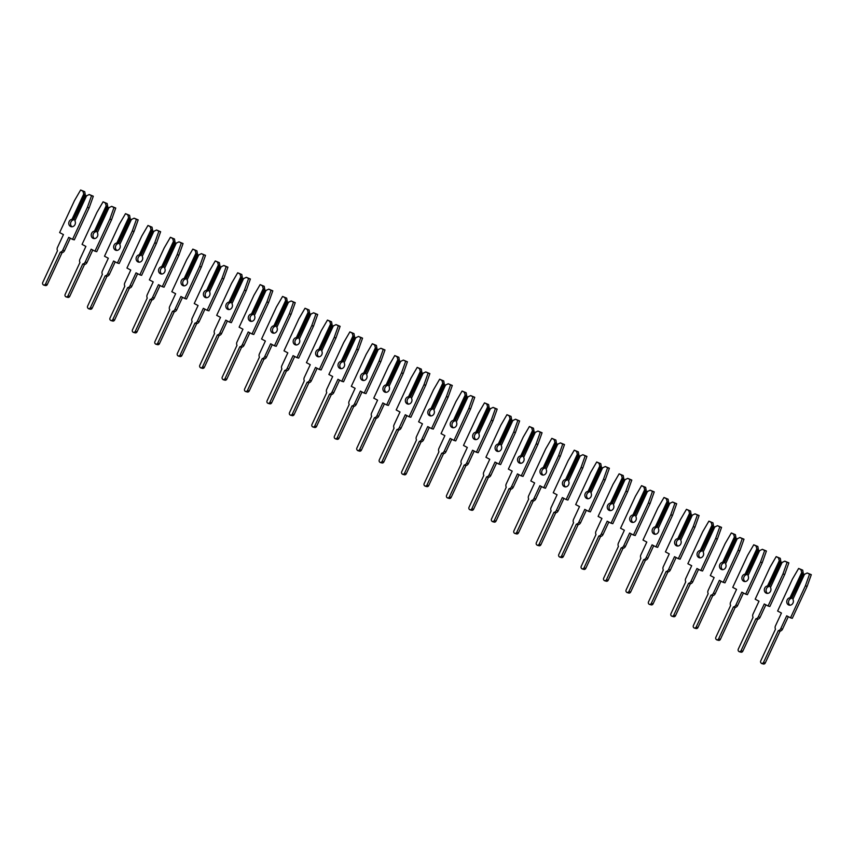 <?xml version="1.0" encoding="UTF-8"?>
<svg xmlns="http://www.w3.org/2000/svg" width="854" height="854" viewBox="0 0 854 854"><rect width="100%" height="100%" fill="white"/><g stroke="black" fill="none" stroke-linecap="round" stroke-linejoin="round"><path stroke-width="1.28" d="M69.163 221.506A3.758 3.277 -74.5 0 0 75.003 224.581A3.758 3.277 -74.5 0 0 74.906 220.866L86.062 196.089L89.232 194.52L91.538 195.737L87.386 207.373L72.537 239.376L68.715 237.359L62.748 250.233A3.395 2.968 105.5 0 1 60.303 252.176L45.508 284.062A1.804 1.58 105.5 0 1 42.7 282.589L57.506 250.702A3.395 2.968 105.5 0 1 57.474 247.446L63.442 234.583L59.631 232.576L74.49 200.573L80.639 189.994L82.955 191.211L83.724 194.05L71.992 219.329A3.758 3.277 -74.5 0 0 69.163 221.506M80.639 189.994L84.727 191.702L85.411 195.481L73.764 219.82A3.758 3.277 -74.5 0 0 72.014 226.758M70.327 238.213L64.52 250.713A3.395 2.968 105.5 0 1 62.075 252.667L60.303 252.176M71.992 219.329L74.149 219.734M84.727 191.702L82.955 191.211M85.411 195.481L83.724 194.05M84.386 195.203L73.124 219.446M86.638 195.598L74.906 220.866M72.537 239.376L74.309 239.857L89.158 207.864L93.31 196.228L89.232 194.52M62.075 252.667L47.28 284.553A1.804 1.58 105.5 0 1 45.39 285.556L43.618 285.065M93.31 196.228L91.538 195.737M89.158 207.864L87.386 207.373M91.602 233.323A3.758 3.277 -74.5 0 0 97.441 236.409A3.758 3.277 -74.5 0 0 97.345 232.694L108.501 207.917L111.671 206.348L113.977 207.565L109.824 219.19L94.965 251.193L91.154 249.187L85.186 262.05A3.395 2.968 105.5 0 1 82.742 264.003L67.946 295.89A1.804 1.58 105.5 0 1 65.139 294.406L79.934 262.52A3.395 2.968 105.5 0 1 79.913 259.274L85.88 246.411L82.069 244.393L96.929 212.39L103.078 201.822L105.384 203.038L106.163 205.878L94.431 231.156A3.758 3.277 -74.5 0 0 91.602 233.323M103.078 201.822L107.166 203.53L107.839 207.308L96.203 231.647A3.758 3.277 -74.5 0 0 94.452 238.586M92.766 250.03L86.959 262.541A3.395 2.968 105.5 0 1 84.514 264.494L82.742 264.003M94.431 231.156L96.587 231.562M107.166 203.53L105.384 203.038M107.839 207.308L106.163 205.878M106.825 207.031L95.563 231.274M109.077 207.415L97.345 232.694M94.965 251.193L96.748 251.684L111.596 219.681L115.749 208.056L111.671 206.348M84.514 264.494L69.718 296.381A1.804 1.58 105.5 0 1 67.829 297.384L66.057 296.893M115.749 208.056L113.977 207.565M111.596 219.681L109.824 219.19M114.041 245.151A3.758 3.277 -74.5 0 0 119.88 248.226A3.758 3.277 -74.5 0 0 119.784 244.522L130.94 219.745L134.11 218.176L136.416 219.393L132.263 231.018L117.404 263.021L113.593 261.014L107.625 273.878A3.395 2.968 105.5 0 1 105.181 275.831L90.375 307.718A1.804 1.58 105.5 0 1 87.578 306.234L102.373 274.347A3.395 2.968 105.5 0 1 102.352 271.102L108.319 258.239L104.508 256.221L119.357 224.218L125.517 213.649L127.822 214.866L128.602 217.706L116.87 242.984A3.758 3.277 -74.5 0 0 114.041 245.151M125.517 213.649L129.594 215.357L130.278 219.136L118.642 243.475A3.758 3.277 -74.5 0 0 116.881 250.414M115.205 261.858L109.397 274.369A3.395 2.968 105.5 0 1 106.953 276.322L105.181 275.831M116.87 242.984L119.026 243.379M129.594 215.357L127.822 214.866M130.278 219.136L128.602 217.706M129.253 218.859L118.001 243.102M131.516 219.243L119.784 244.522M117.404 263.021L119.176 263.512L134.035 231.509L138.188 219.884L134.11 218.176M106.953 276.322L92.157 308.209A1.804 1.58 105.5 0 1 90.268 309.212L88.496 308.721M138.188 219.884L136.416 219.393M134.035 231.509L132.263 231.018M136.48 256.979A3.758 3.277 -74.5 0 0 142.308 260.054A3.758 3.277 -74.5 0 0 142.223 256.349L153.378 231.573L156.549 230.004L158.855 231.22L154.702 242.846L139.842 274.849L136.032 272.842L130.054 285.706A3.395 2.968 105.5 0 1 127.62 287.659L112.813 319.545A1.804 1.58 105.5 0 1 110.006 318.062L124.812 286.175A3.395 2.968 105.5 0 1 124.78 282.93L130.758 270.056L126.947 268.049L141.796 236.046L147.955 225.477L150.261 226.684L151.03 229.534L139.298 254.812A3.758 3.277 -74.5 0 0 136.48 256.979M147.955 225.477L152.033 227.175L152.717 230.964L141.081 255.303A3.758 3.277 -74.5 0 0 139.319 262.242M137.633 273.686L131.836 286.197A3.395 2.968 105.5 0 1 129.392 288.15L127.62 287.659M139.298 254.812L141.465 255.207M152.033 227.175L150.261 226.684M152.717 230.964L151.03 229.534M151.692 230.687L140.44 254.93M153.955 231.071L142.223 256.349M139.842 274.849L141.615 275.34L156.474 243.337L160.627 231.712L156.549 230.004M129.392 288.15L114.585 320.036A1.804 1.58 105.5 0 1 112.707 321.04L110.935 320.549M160.627 231.712L158.855 231.22M156.474 243.337L154.702 242.846M158.919 268.807A3.758 3.277 -74.5 0 0 164.747 271.882A3.758 3.277 -74.5 0 0 164.662 268.177L175.817 243.401L178.977 241.831L181.294 243.038L177.141 254.673L162.281 286.677L158.47 284.67L152.492 297.534A3.395 2.968 105.5 0 1 150.058 299.487L135.252 331.373A1.804 1.58 105.5 0 1 132.445 329.89L147.251 298.003A3.395 2.968 105.5 0 1 147.219 294.758L153.197 281.884L149.375 279.877L164.235 247.873L170.394 237.295L172.7 238.512L173.469 241.362L161.737 266.64A3.758 3.277 -74.5 0 0 158.919 268.807M170.394 237.295L174.472 239.003L175.155 242.792L163.509 267.131A3.758 3.277 -74.5 0 0 161.758 274.07M160.072 285.514L154.264 298.025A3.395 2.968 105.5 0 1 151.831 299.978L150.058 299.487M161.737 266.64L163.904 267.035M174.472 239.003L172.7 238.512M175.155 242.792L173.469 241.362M174.131 242.504L162.879 266.758M176.394 242.899L164.662 268.177M162.281 286.677L164.053 287.168L178.913 255.165L183.066 243.529L178.977 241.831M151.831 299.978L137.024 331.854A1.804 1.58 105.5 0 1 135.145 332.857L133.373 332.377M183.066 243.529L181.294 243.038M178.913 255.165L177.141 254.673M181.358 280.635A3.758 3.277 -74.5 0 0 187.186 283.709A3.758 3.277 -74.5 0 0 187.09 279.995L198.245 255.218L201.416 253.649L203.722 254.866L199.569 266.501L184.72 298.505L180.909 296.498L174.931 309.361A3.395 2.968 105.5 0 1 172.487 311.304L157.691 343.191A1.804 1.58 105.5 0 1 154.884 341.717L169.69 309.831A3.395 2.968 105.5 0 1 169.658 306.586L175.636 293.712L171.814 291.705L186.674 259.701L192.833 249.122L195.139 250.339L195.908 253.19L184.176 278.457A3.758 3.277 -74.5 0 0 181.358 280.635M192.833 249.122L196.911 250.83L197.594 254.62L185.948 278.948A3.758 3.277 -74.5 0 0 184.197 285.898M182.51 297.341L176.703 309.853A3.395 2.968 105.5 0 1 174.269 311.795L172.487 311.304M184.176 278.457L186.332 278.863M196.911 250.83L195.139 250.339M197.594 254.62L195.908 253.19M196.569 254.332L185.318 278.585M198.822 254.727L187.09 279.995M184.72 298.505L186.492 298.996L201.352 266.992L205.504 255.357L201.416 253.649M174.269 311.795L159.463 343.682A1.804 1.58 105.5 0 1 157.584 344.685L155.802 344.194M205.504 255.357L203.722 254.866M201.352 266.992L199.569 266.501M203.786 292.463A3.758 3.277 -74.5 0 0 209.625 295.537A3.758 3.277 -74.5 0 0 209.529 291.822L220.684 267.046L223.855 265.477L226.161 266.694L222.008 278.329L207.159 310.333L203.337 308.315L197.37 321.189A3.395 2.968 105.5 0 1 194.925 323.132L180.13 355.018A1.804 1.58 105.5 0 1 177.322 353.545L192.129 321.659A3.395 2.968 105.5 0 1 192.097 318.403L198.064 305.54L194.253 303.533L209.113 271.529L215.261 260.95L217.578 262.167L218.346 265.018L206.615 290.285A3.758 3.277 -74.5 0 0 203.786 292.463M215.261 260.95L219.35 262.658L220.033 266.448L208.387 290.776A3.758 3.277 -74.5 0 0 206.636 297.726M204.949 309.169L199.142 321.68A3.395 2.968 105.5 0 1 196.698 323.623L194.925 323.132M206.615 290.285L208.771 290.691M219.35 262.658L217.578 262.167M220.033 266.448L218.346 265.018M219.008 266.16L207.746 290.403M221.261 266.555L209.529 291.822M207.159 310.333L208.931 310.824L223.78 278.82L227.933 267.185L223.855 265.477M196.698 323.623L181.902 355.51A1.804 1.58 105.5 0 1 180.013 356.513L178.24 356.022M227.933 267.185L226.161 266.694M223.78 278.82L222.008 278.329M226.225 304.291A3.758 3.277 -74.5 0 0 232.064 307.365A3.758 3.277 -74.5 0 0 231.968 303.65L243.123 278.874L246.294 277.304L248.599 278.521L244.447 290.157L229.587 322.161L225.776 320.143L219.809 333.017A3.395 2.968 105.5 0 1 217.364 334.96L202.569 366.846A1.804 1.58 105.5 0 1 199.761 365.373L214.557 333.487A3.395 2.968 105.5 0 1 214.535 330.231L220.503 317.368L216.692 315.361L231.551 283.357L237.7 272.778L240.006 273.995L240.785 276.845L229.053 302.113A3.758 3.277 -74.5 0 0 226.225 304.291M237.7 272.778L241.789 274.486L242.461 278.276L230.826 302.604A3.758 3.277 -74.5 0 0 229.075 309.554M227.388 320.997L221.581 333.508A3.395 2.968 105.5 0 1 219.136 335.451L217.364 334.96M229.053 302.113L231.21 302.519M241.789 274.486L240.006 273.995M242.461 278.276L240.785 276.845M241.447 277.988L230.185 302.231M243.7 278.383L231.968 303.65M229.587 322.161L231.37 322.652L246.219 290.648L250.371 279.012L246.294 277.304M219.136 335.451L204.341 367.337A1.804 1.58 105.5 0 1 202.451 368.341L200.679 367.85M250.371 279.012L248.599 278.521M246.219 290.648L244.447 290.157M248.663 316.119A3.758 3.277 -74.5 0 0 254.503 319.193A3.758 3.277 -74.5 0 0 254.407 315.478L265.562 290.702L268.732 289.132L271.038 290.349L266.886 301.985L252.026 333.989L248.215 331.971L242.248 344.845A3.395 2.968 105.5 0 1 239.803 346.788L224.997 378.674A1.804 1.58 105.5 0 1 222.2 377.201L236.996 345.315A3.395 2.968 105.5 0 1 236.974 342.059L242.942 329.196L239.131 327.189L253.98 295.185L260.139 284.606L262.445 285.823L263.224 288.673L251.492 313.941A3.758 3.277 -74.5 0 0 248.663 316.119M260.139 284.606L264.217 286.314L264.9 290.093L253.264 314.432A3.758 3.277 -74.5 0 0 251.503 321.371M249.827 332.825L244.02 345.326A3.395 2.968 105.5 0 1 241.575 347.279L239.803 346.788M251.492 313.941L253.649 314.347M264.217 286.314L262.445 285.823M264.9 290.093L263.224 288.673M263.875 289.816L252.624 314.058M266.138 290.211L254.407 315.478M252.026 333.989L253.798 334.48L268.658 302.476L272.81 290.84L268.732 289.132M241.575 347.279L226.78 379.165A1.804 1.58 105.5 0 1 224.89 380.169L223.118 379.678M272.81 290.84L271.038 290.349M268.658 302.476L266.886 301.985M271.102 327.936A3.758 3.277 -74.5 0 0 276.931 331.021A3.758 3.277 -74.5 0 0 276.845 327.306L288.001 302.529L291.171 300.96L293.477 302.177L289.325 313.802L274.465 345.806L270.654 343.799L264.676 356.662A3.395 2.968 105.5 0 1 262.242 358.616L247.436 390.502A1.804 1.58 105.5 0 1 244.628 389.018L259.435 357.143A3.395 2.968 105.5 0 1 259.402 353.887L265.38 341.024L261.57 339.006L276.418 307.002L282.578 296.434L284.884 297.651L285.652 300.491L273.921 325.769A3.758 3.277 -74.5 0 0 271.102 327.936M282.578 296.434L286.656 298.142L287.339 301.921L275.703 326.26A3.758 3.277 -74.5 0 0 273.942 333.199M272.255 344.653L266.459 357.153A3.395 2.968 105.5 0 1 264.014 359.107L262.242 358.616M273.921 325.769L276.088 326.175M286.656 298.142L284.884 297.651M287.339 301.921L285.652 300.491M286.314 301.643L275.063 325.886M288.577 302.028L276.845 327.306M274.465 345.806L276.237 346.297L291.097 314.293L295.249 302.668L291.171 300.96M264.014 359.107L249.208 390.993A1.804 1.58 105.5 0 1 247.329 391.997L245.557 391.506M295.249 302.668L293.477 302.177M291.097 314.293L289.325 313.802M293.541 339.764A3.758 3.277 -74.5 0 0 299.37 342.838A3.758 3.277 -74.5 0 0 299.284 339.134L310.44 314.357L313.599 312.788L315.916 314.005L311.763 325.63L296.904 357.634L293.093 355.627L287.115 368.49A3.395 2.968 105.5 0 1 284.681 370.444L269.875 402.33A1.804 1.58 105.5 0 1 267.067 400.846L281.873 368.96A3.395 2.968 105.5 0 1 281.841 365.715L287.819 352.851L283.998 350.834L298.857 318.83L305.017 308.262L307.323 309.479L308.091 312.318L296.359 337.597A3.758 3.277 -74.5 0 0 293.541 339.764M305.017 308.262L309.095 309.97L309.778 313.749L298.131 338.088A3.758 3.277 -74.5 0 0 296.381 345.027M294.694 356.47L288.887 368.981A3.395 2.968 105.5 0 1 286.453 370.935L284.681 370.444M296.359 337.597L298.526 337.992M309.095 309.97L307.323 309.479M309.778 313.749L308.091 312.318M308.753 313.471L297.502 337.714M311.016 313.856L299.284 339.134M296.904 357.634L298.676 358.125L313.535 326.121L317.688 314.496L313.599 312.788M286.453 370.935L271.647 402.821A1.804 1.58 105.5 0 1 269.768 403.825L267.996 403.334M317.688 314.496L315.916 314.005M313.535 326.121L311.763 325.63M315.98 351.592A3.758 3.277 -74.5 0 0 321.809 354.666A3.758 3.277 -74.5 0 0 321.712 350.962L332.868 326.185L336.038 324.616L338.344 325.833L334.192 337.458L319.343 369.462L315.532 367.455L309.554 380.318A3.395 2.968 105.5 0 1 307.109 382.272L292.314 414.158A1.804 1.58 105.5 0 1 289.506 412.674L304.312 380.788A3.395 2.968 105.5 0 1 304.28 377.543L310.258 364.679L306.437 362.662L321.296 330.658L327.456 320.09L329.761 321.307L330.53 324.146L318.798 349.425A3.758 3.277 -74.5 0 0 315.98 351.592M327.456 320.09L331.533 321.787L332.217 325.577L320.57 349.916A3.758 3.277 -74.5 0 0 318.82 356.855M317.133 368.298L311.326 380.809A3.395 2.968 105.5 0 1 308.892 382.763L307.109 382.272M318.798 349.425L320.955 349.82M331.533 321.787L329.761 321.307M332.217 325.577L330.53 324.146M331.192 325.299L319.94 349.542M333.444 325.684L321.712 350.962M319.343 369.462L321.115 369.953L335.974 337.949L340.127 326.324L336.038 324.616M308.892 382.763L294.086 414.649A1.804 1.58 105.5 0 1 292.207 415.652L290.424 415.161M340.127 326.324L338.344 325.833M335.974 337.949L334.192 337.458M338.408 363.42A3.758 3.277 -74.5 0 0 344.247 366.494A3.758 3.277 -74.5 0 0 344.151 362.79L355.307 338.013L358.477 336.444L360.783 337.661L356.63 349.286L341.781 381.29L337.96 379.283L331.992 392.146A3.395 2.968 105.5 0 1 329.548 394.1L314.752 425.986A1.804 1.58 105.5 0 1 311.945 424.502L326.751 392.616A3.395 2.968 105.5 0 1 326.719 389.371L332.686 376.497L328.875 374.49L343.735 342.486L349.884 331.907L352.2 333.124L352.969 335.974L341.237 361.253A3.758 3.277 -74.5 0 0 338.408 363.42M349.884 331.907L353.972 333.615L354.656 337.405L343.009 361.744A3.758 3.277 -74.5 0 0 341.258 368.682M339.572 380.126L333.765 392.637A3.395 2.968 105.5 0 1 331.32 394.591L329.548 394.1M341.237 361.253L343.393 361.648M353.972 333.615L352.2 333.124M354.656 337.405L352.969 335.974M353.631 337.127L342.369 361.37M355.883 337.511L344.151 362.79M341.781 381.29L343.554 381.781L358.402 349.777L362.555 338.141L358.477 336.444M331.32 394.591L316.524 426.477A1.804 1.58 105.5 0 1 314.635 427.48L312.863 426.989M362.555 338.141L360.783 337.661M358.402 349.777L356.63 349.286M360.847 375.248A3.758 3.277 -74.5 0 0 366.686 378.322A3.758 3.277 -74.5 0 0 366.59 374.618L377.746 349.83L380.916 348.261L383.222 349.478L379.069 361.114L364.21 393.118L360.399 391.111L354.431 403.974A3.395 2.968 105.5 0 1 351.987 405.928L337.191 437.803A1.804 1.58 105.5 0 1 334.384 436.33L349.179 404.444A3.395 2.968 105.5 0 1 349.158 401.199L355.125 388.324L351.314 386.318L366.174 354.314L372.323 343.735L374.628 344.952L375.408 347.802L363.676 373.07A3.758 3.277 -74.5 0 0 360.847 375.248M372.323 343.735L376.411 345.443L377.084 349.233L365.448 373.561A3.758 3.277 -74.5 0 0 363.697 380.51M362.011 391.954L356.203 404.465A3.395 2.968 105.5 0 1 353.759 406.408L351.987 405.928M363.676 373.07L365.832 373.476M376.411 345.443L374.628 344.952M377.084 349.233L375.408 347.802M376.07 348.944L364.807 373.198M378.322 349.339L366.59 374.618M364.21 393.118L365.992 393.609L380.841 361.605L384.994 349.969L380.916 348.261M353.759 406.408L338.963 438.294A1.804 1.58 105.5 0 1 337.074 439.298L335.302 438.807M384.994 349.969L383.222 349.478M380.841 361.605L379.069 361.114M383.286 387.075A3.758 3.277 -74.5 0 0 389.125 390.15A3.758 3.277 -74.5 0 0 389.029 386.435L400.184 361.658L403.355 360.089L405.661 361.306L401.508 372.942L386.648 404.945L382.838 402.939L376.87 415.802A3.395 2.968 105.5 0 1 374.426 417.745L359.619 449.631A1.804 1.58 105.5 0 1 356.823 448.158L371.618 416.272A3.395 2.968 105.5 0 1 371.597 413.016L377.564 400.152L373.753 398.145L388.602 366.142L394.761 355.563L397.067 356.78L397.847 359.63L386.115 384.898A3.758 3.277 -74.5 0 0 383.286 387.075M394.761 355.563L398.839 357.271L399.523 361.061L387.887 385.389A3.758 3.277 -74.5 0 0 386.125 392.338M384.449 403.782L378.642 416.293A3.395 2.968 105.5 0 1 376.198 418.236L374.426 417.745M386.115 384.898L388.271 385.303M398.839 357.271L397.067 356.78M399.523 361.061L397.847 359.63M398.498 360.772L387.246 385.015M400.761 361.167L389.029 386.435M386.648 404.945L388.421 405.436L403.28 373.433L407.433 361.797L403.355 360.089M376.198 418.236L361.402 450.122A1.804 1.58 105.5 0 1 359.513 451.125L357.741 450.634M407.433 361.797L405.661 361.306M403.28 373.433L401.508 372.942M405.725 398.903A3.758 3.277 -74.5 0 0 411.553 401.978A3.758 3.277 -74.5 0 0 411.468 398.263L422.623 373.486L425.794 371.917L428.1 373.134L423.947 384.77L409.087 416.773L405.276 414.756L399.298 427.63A3.395 2.968 105.5 0 1 396.864 429.573L382.058 461.459A1.804 1.58 105.5 0 1 379.251 459.986L394.057 428.1A3.395 2.968 105.5 0 1 394.025 424.844L400.003 411.98L396.192 409.973L411.041 377.97L417.2 367.391L419.506 368.608L420.275 371.458L408.543 396.726A3.758 3.277 -74.5 0 0 405.725 398.903M417.2 367.391L421.278 369.099L421.961 372.888L410.326 397.217A3.758 3.277 -74.5 0 0 408.564 404.166M406.878 415.61L401.081 428.121A3.395 2.968 105.5 0 1 398.637 430.064L396.864 429.573M408.543 396.726L410.71 397.131M421.278 369.099L419.506 368.608M421.961 372.888L420.275 371.458M420.937 372.6L409.685 396.843M423.2 372.995L411.468 398.263M409.087 416.773L410.859 417.264L425.719 385.261L429.872 373.625L425.794 371.917M398.637 430.064L383.83 461.95A1.804 1.58 105.5 0 1 381.951 462.953L380.179 462.462M429.872 373.625L428.1 373.134M425.719 385.261L423.947 384.77M428.164 410.731A3.758 3.277 -74.5 0 0 433.992 413.806A3.758 3.277 -74.5 0 0 433.907 410.091L445.062 385.314L448.222 383.745L450.538 384.962L446.386 396.598L431.526 428.601L427.715 426.584L421.737 439.458A3.395 2.968 105.5 0 1 419.303 441.401L404.497 473.287A1.804 1.58 105.5 0 1 401.69 471.814L416.496 439.927A3.395 2.968 105.5 0 1 416.464 436.672L422.442 423.808L418.62 421.801L433.48 389.798L439.639 379.219L441.945 380.436L442.714 383.286L430.982 408.554A3.758 3.277 -74.5 0 0 428.164 410.731M439.639 379.219L443.717 380.927L444.4 384.716L432.754 409.045A3.758 3.277 -74.5 0 0 431.003 415.983M429.316 427.438L423.509 439.949A3.395 2.968 105.5 0 1 421.075 441.892L419.303 441.401M430.982 408.554L433.149 408.959M443.717 380.927L441.945 380.436M444.4 384.716L442.714 383.286M443.375 384.428L432.124 408.671M445.639 384.823L433.907 410.091M431.526 428.601L433.298 429.092L448.158 397.089L452.31 385.453L448.222 383.745M421.075 441.892L406.269 473.778A1.804 1.58 105.5 0 1 404.39 474.781L402.618 474.29M452.31 385.453L450.538 384.962M448.158 397.089L446.386 396.598M450.602 422.559A3.758 3.277 -74.5 0 0 456.431 425.634A3.758 3.277 -74.5 0 0 456.335 421.919L467.49 397.142L470.661 395.573L472.967 396.79L468.814 408.425L453.965 440.418L450.154 438.412L444.176 451.275A3.395 2.968 105.5 0 1 441.731 453.228L426.936 485.115A1.804 1.58 105.5 0 1 424.128 483.642L438.935 451.755A3.395 2.968 105.5 0 1 438.903 448.499L444.881 435.636L441.059 433.618L455.919 401.615L462.078 391.047L464.384 392.264L465.152 395.103L453.421 420.381A3.758 3.277 -74.5 0 0 450.602 422.559M462.078 391.047L466.156 392.755L466.839 396.534L455.193 420.873A3.758 3.277 -74.5 0 0 453.442 427.811M451.755 439.266L445.948 451.766A3.395 2.968 105.5 0 1 443.514 453.72L441.731 453.228M453.421 420.381L455.577 420.787M466.156 392.755L464.384 392.264M466.839 396.534L465.152 395.103M465.814 396.256L454.563 420.499M468.067 396.64L456.335 421.919M453.965 440.418L455.737 440.91L470.597 408.906L474.749 397.281L470.661 395.573M443.514 453.72L428.708 485.606A1.804 1.58 105.5 0 1 426.829 486.609L425.046 486.118M474.749 397.281L472.967 396.79M470.597 408.906L468.814 408.425M473.031 434.376A3.758 3.277 -74.5 0 0 478.87 437.451A3.758 3.277 -74.5 0 0 478.774 433.747L489.929 408.97L493.1 407.401L495.405 408.618L491.253 420.243L476.404 452.246L472.582 450.239L466.615 463.103A3.395 2.968 105.5 0 1 464.17 465.056L449.375 496.943A1.804 1.58 105.5 0 1 446.567 495.459L461.363 463.573A3.395 2.968 105.5 0 1 461.341 460.327L467.309 447.464L463.498 445.446L478.357 413.443L484.506 402.874L486.823 404.091L487.591 406.931L475.859 432.209A3.758 3.277 -74.5 0 0 473.031 434.376M484.506 402.874L488.595 404.582L489.278 408.361L477.632 432.7A3.758 3.277 -74.5 0 0 475.881 439.639M474.194 451.083L468.387 463.594A3.395 2.968 105.5 0 1 465.942 465.547L464.17 465.056M475.859 432.209L478.016 432.604M488.595 404.582L486.823 404.091M489.278 408.361L487.591 406.931M488.253 408.084L476.991 432.327M490.506 408.468L478.774 433.747M476.404 452.246L478.176 452.737L493.025 420.734L497.177 409.109L493.1 407.401M465.942 465.547L451.147 497.434A1.804 1.58 105.5 0 1 449.257 498.437L447.485 497.946M497.177 409.109L495.405 408.618M493.025 420.734L491.253 420.243M495.469 446.204A3.758 3.277 -74.5 0 0 501.309 449.279A3.758 3.277 -74.5 0 0 501.213 445.574L512.368 420.798L515.538 419.229L517.844 420.446L513.692 432.071L498.832 464.074L495.021 462.067L489.054 474.931A3.395 2.968 105.5 0 1 486.609 476.884L471.814 508.77A1.804 1.58 105.5 0 1 469.006 507.287L483.802 475.4A3.395 2.968 105.5 0 1 483.78 472.155L489.748 459.292L485.937 457.274L500.796 425.271L506.945 414.702L509.251 415.919L510.03 418.759L498.298 444.037A3.758 3.277 -74.5 0 0 495.469 446.204M506.945 414.702L511.034 416.4L511.706 420.189L500.07 444.528A3.758 3.277 -74.5 0 0 498.32 451.467M496.633 462.911L490.826 475.422A3.395 2.968 105.5 0 1 488.381 477.375L486.609 476.884M498.298 444.037L500.455 444.432M511.034 416.4L509.251 415.919M511.706 420.189L510.03 418.759M510.692 419.912L499.43 444.155M512.944 420.296L501.213 445.574M498.832 464.074L500.615 464.565L515.464 432.562L519.616 420.937L515.538 419.229M488.381 477.375L473.586 509.262A1.804 1.58 105.5 0 1 471.696 510.265L469.924 509.774M519.616 420.937L517.844 420.446M515.464 432.562L513.692 432.071M517.908 458.032A3.758 3.277 -74.5 0 0 523.748 461.107A3.758 3.277 -74.5 0 0 523.651 457.402L534.807 432.626L537.977 431.056L540.283 432.273L536.131 443.899L521.271 475.902L517.46 473.895L511.493 486.759A3.395 2.968 105.5 0 1 509.048 488.712L494.242 520.598A1.804 1.58 105.5 0 1 491.445 519.115L506.241 487.228A3.395 2.968 105.5 0 1 506.219 483.983L512.186 471.109L508.376 469.102L523.224 437.099L529.384 426.52L531.69 427.737L532.469 430.587L520.737 455.865A3.758 3.277 -74.5 0 0 517.908 458.032M529.384 426.52L533.462 428.228L534.145 432.017L522.509 456.356A3.758 3.277 -74.5 0 0 520.748 463.295M519.072 474.739L513.265 487.25A3.395 2.968 105.5 0 1 510.82 489.203L509.048 488.712M520.737 455.865L522.894 456.26M533.462 428.228L531.69 427.737M534.145 432.017L532.469 430.587M533.12 431.74L521.869 455.983M535.383 432.124L523.651 457.402M521.271 475.902L523.043 476.393L537.903 444.39L542.055 432.754L537.977 431.056M510.82 489.203L496.025 521.089A1.804 1.58 105.5 0 1 494.135 522.093L492.363 521.602M542.055 432.754L540.283 432.273M537.903 444.39L536.131 443.899M540.347 469.86A3.758 3.277 -74.5 0 0 546.176 472.935A3.758 3.277 -74.5 0 0 546.09 469.23L557.246 444.454L560.416 442.884L562.722 444.091L558.569 455.726L543.71 487.73L539.899 485.723L533.921 498.587A3.395 2.968 105.5 0 1 531.487 500.54L516.681 532.426A1.804 1.58 105.5 0 1 513.873 530.942L528.679 499.056A3.395 2.968 105.5 0 1 528.647 495.811L534.625 482.937L530.814 480.93L545.663 448.926L551.823 438.348L554.129 439.564L554.897 442.415L543.165 467.693A3.758 3.277 -74.5 0 0 540.347 469.86M551.823 438.348L555.901 440.056L556.584 443.845L544.948 468.173A3.758 3.277 -74.5 0 0 543.187 475.123M541.5 486.566L535.704 499.078A3.395 2.968 105.5 0 1 533.259 501.02L531.487 500.54M543.165 467.693L545.332 468.088M555.901 440.056L554.129 439.564M556.584 443.845L554.897 442.415M555.559 443.557L544.308 467.811M557.822 443.952L546.09 469.23M543.71 487.73L545.482 488.221L560.341 456.217L564.494 444.582L560.416 442.884M533.259 501.02L518.453 532.907A1.804 1.58 105.5 0 1 516.574 533.91L514.802 533.419M564.494 444.582L562.722 444.091M560.341 456.217L558.569 455.726M562.786 481.688A3.758 3.277 -74.5 0 0 568.615 484.762A3.758 3.277 -74.5 0 0 568.529 481.048L579.685 456.271L582.844 454.702L585.161 455.919L581.008 467.554L566.149 499.558L562.338 497.551L556.36 510.414A3.395 2.968 105.5 0 1 553.926 512.357L539.12 544.244A1.804 1.58 105.5 0 1 536.312 542.77L551.118 510.884A3.395 2.968 105.5 0 1 551.086 507.628L557.064 494.765L553.243 492.758L568.102 460.754L574.262 450.175L576.567 451.392L577.336 454.243L565.604 479.51A3.758 3.277 -74.5 0 0 562.786 481.688M574.262 450.175L578.339 451.883L579.023 455.673L567.376 480.001A3.758 3.277 -74.5 0 0 565.626 486.951M563.939 498.394L558.132 510.905A3.395 2.968 105.5 0 1 555.698 512.848L553.926 512.357M565.604 479.51L567.771 479.916M578.339 451.883L576.567 451.392M579.023 455.673L577.336 454.243M577.998 455.385L566.746 479.628M580.261 455.78L568.529 481.048M566.149 499.558L567.921 500.049L582.78 468.045L586.933 456.41L582.844 454.702M555.698 512.848L540.892 544.735A1.804 1.58 105.5 0 1 539.013 545.738L537.241 545.247M586.933 456.41L585.161 455.919M582.78 468.045L581.008 467.554M585.225 493.516A3.758 3.277 -74.5 0 0 591.053 496.59A3.758 3.277 -74.5 0 0 590.957 492.875L602.113 468.099L605.283 466.53L607.589 467.746L603.436 479.382L588.587 511.386L584.776 509.368L578.798 522.242A3.395 2.968 105.5 0 1 576.354 524.185L561.558 556.071A1.804 1.58 105.5 0 1 558.751 554.598L573.557 522.712A3.395 2.968 105.5 0 1 573.525 519.456L579.503 506.593L575.681 504.586L590.541 472.582L596.7 462.003L599.006 463.22L599.775 466.07L588.043 491.338A3.758 3.277 -74.5 0 0 585.225 493.516M596.7 462.003L600.778 463.711L601.462 467.501L589.815 491.829A3.758 3.277 -74.5 0 0 588.064 498.779M586.378 510.222L580.571 522.733A3.395 2.968 105.5 0 1 578.137 524.676L576.354 524.185M588.043 491.338L590.199 491.744M600.778 463.711L599.006 463.22M601.462 467.501L599.775 466.07M600.437 467.213L589.185 491.456M602.689 467.608L590.957 492.875M588.587 511.386L590.36 511.877L605.219 479.873L609.372 468.238L605.283 466.53M578.137 524.676L563.33 556.562A1.804 1.58 105.5 0 1 561.452 557.566L559.669 557.075M609.372 468.238L607.589 467.746M605.219 479.873L603.436 479.382M607.653 505.344A3.758 3.277 -74.5 0 0 613.492 508.418A3.758 3.277 -74.5 0 0 613.396 504.703L624.552 479.927L627.722 478.357L630.028 479.574L625.875 491.21L611.026 523.214L607.205 521.196L601.237 534.07A3.395 2.968 105.5 0 1 598.793 536.013L583.997 567.899A1.804 1.58 105.5 0 1 581.19 566.426L595.985 534.54A3.395 2.968 105.5 0 1 595.964 531.284L601.931 518.421L598.12 516.414L612.98 484.41L619.129 473.831L621.445 475.048L622.214 477.898L610.482 503.166A3.758 3.277 -74.5 0 0 607.653 505.344M619.129 473.831L623.217 475.539L623.9 479.329L612.254 503.657A3.758 3.277 -74.5 0 0 610.503 510.607M608.817 522.05L603.009 534.561A3.395 2.968 105.5 0 1 600.565 536.504L598.793 536.013M610.482 503.166L612.638 503.572M623.217 475.539L621.445 475.048M623.9 479.329L622.214 477.898M622.876 479.041L611.613 503.284M625.128 479.436L613.396 504.703M611.026 523.214L612.798 523.705L627.647 491.701L631.8 480.065L627.722 478.357M600.565 536.504L585.769 568.39A1.804 1.58 105.5 0 1 583.88 569.394L582.108 568.903M631.8 480.065L630.028 479.574M627.647 491.701L625.875 491.21M630.092 517.172A3.758 3.277 -74.5 0 0 635.931 520.246A3.758 3.277 -74.5 0 0 635.835 516.531L646.99 491.755L650.161 490.185L652.467 491.402L648.314 503.038L633.454 535.042L629.644 533.024L623.676 545.887A3.395 2.968 105.5 0 1 621.232 547.841L606.436 579.727A1.804 1.58 105.5 0 1 603.629 578.254L618.424 546.368A3.395 2.968 105.5 0 1 618.403 543.112L624.37 530.249L620.559 528.231L635.419 496.238L641.567 485.659L643.873 486.876L644.653 489.716L632.921 514.994A3.758 3.277 -74.5 0 0 630.092 517.172M641.567 485.659L645.656 487.367L646.329 491.146L634.693 515.485A3.758 3.277 -74.5 0 0 632.942 522.424M631.255 533.878L625.448 546.379A3.395 2.968 105.5 0 1 623.004 548.332L621.232 547.841M632.921 514.994L635.077 515.4M645.656 487.367L643.873 486.876M646.329 491.146L644.653 489.716M645.314 490.869L634.052 515.111M647.567 491.253L635.835 516.531M633.454 535.042L635.237 535.522L650.086 503.518L654.239 491.893L650.161 490.185M623.004 548.332L608.208 580.218A1.804 1.58 105.5 0 1 606.319 581.222L604.547 580.731M654.239 491.893L652.467 491.402M650.086 503.518L648.314 503.038M652.531 528.989A3.758 3.277 -74.5 0 0 658.37 532.063A3.758 3.277 -74.5 0 0 658.274 528.359L669.429 503.582L672.6 502.013L674.906 503.23L670.753 514.855L655.893 546.859L652.082 544.852L646.115 557.715A3.395 2.968 105.5 0 1 643.67 559.669L628.864 591.555A1.804 1.58 105.5 0 1 626.067 590.071L640.863 558.185A3.395 2.968 105.5 0 1 640.842 554.94L646.809 542.077L642.998 540.059L657.847 508.055L664.006 497.487L666.312 498.704L667.091 501.544L655.36 526.822A3.758 3.277 -74.5 0 0 652.531 528.989M664.006 497.487L668.084 499.195L668.767 502.974L657.132 527.313A3.758 3.277 -74.5 0 0 655.37 534.252M653.694 545.695L647.887 558.206A3.395 2.968 105.5 0 1 645.443 560.16L643.67 559.669M655.36 526.822L657.516 527.217M668.084 499.195L666.312 498.704M668.767 502.974L667.091 501.544M667.743 502.696L656.491 526.939M670.006 503.081L658.274 528.359M655.893 546.859L657.665 547.35L672.525 515.346L676.678 503.721L672.6 502.013M645.443 560.16L630.647 592.046A1.804 1.58 105.5 0 1 628.757 593.05L626.985 592.559M676.678 503.721L674.906 503.23M672.525 515.346L670.753 514.855M674.97 540.817A3.758 3.277 -74.5 0 0 680.798 543.891A3.758 3.277 -74.5 0 0 680.713 540.187L691.868 515.41L695.039 513.841L697.344 515.058L693.192 526.683L678.332 558.687L674.521 556.68L668.543 569.543A3.395 2.968 105.5 0 1 666.109 571.497L651.303 603.383A1.804 1.58 105.5 0 1 648.496 601.899L663.302 570.013A3.395 2.968 105.5 0 1 663.27 566.768L669.248 553.904L665.437 551.887L680.286 519.883L686.445 509.315L688.751 510.532L689.52 513.371L677.788 538.65A3.758 3.277 -74.5 0 0 674.97 540.817M686.445 509.315L690.523 511.023L691.206 514.802L679.57 539.141A3.758 3.277 -74.5 0 0 677.809 546.08M676.122 557.523L670.326 570.034A3.395 2.968 105.5 0 1 667.881 571.988L666.109 571.497M677.788 538.65L679.955 539.045M690.523 511.023L688.751 510.532M691.206 514.802L689.52 513.371M690.181 514.524L678.93 538.767M692.445 514.909L680.713 540.187M678.332 558.687L680.104 559.178L694.964 527.174L699.116 515.549L695.039 513.841M667.881 571.988L653.075 603.874A1.804 1.58 105.5 0 1 651.196 604.878L649.424 604.386M699.116 515.549L697.344 515.058M694.964 527.174L693.192 526.683M697.408 552.645A3.758 3.277 -74.5 0 0 703.237 555.719A3.758 3.277 -74.5 0 0 703.152 552.015L714.307 527.238L717.467 525.669L719.783 526.886L715.631 538.511L700.771 570.515L696.96 568.508L690.982 581.371A3.395 2.968 105.5 0 1 688.548 583.325L673.742 615.211A1.804 1.58 105.5 0 1 670.934 613.727L685.741 581.841A3.395 2.968 105.5 0 1 685.709 578.596L691.687 565.722L687.865 563.715L702.725 531.711L708.884 521.143L711.19 522.349L711.958 525.199L700.227 550.478A3.758 3.277 -74.5 0 0 697.408 552.645M708.884 521.143L712.962 522.84L713.645 526.63L701.999 550.969A3.758 3.277 -74.5 0 0 700.248 557.908M698.561 569.351L692.754 581.862A3.395 2.968 105.5 0 1 690.32 583.816L688.548 583.325M700.227 550.478L702.394 550.873M712.962 522.84L711.19 522.349M713.645 526.63L711.958 525.199M712.62 526.352L701.369 550.595M714.883 526.737L703.152 552.015M700.771 570.515L702.543 571.006L717.403 539.002L721.555 527.377L717.467 525.669M690.32 583.816L675.514 615.702A1.804 1.58 105.5 0 1 673.635 616.705L671.863 616.214M721.555 527.377L719.783 526.886M717.403 539.002L715.631 538.511M719.847 564.473A3.758 3.277 -74.5 0 0 725.676 567.547A3.758 3.277 -74.5 0 0 725.58 563.843L736.735 539.066L739.906 537.497L742.211 538.703L738.059 550.339L723.21 582.343L719.399 580.336L713.421 593.199A3.395 2.968 105.5 0 1 710.976 595.153L696.181 627.039A1.804 1.58 105.5 0 1 693.373 625.555L708.179 593.669A3.395 2.968 105.5 0 1 708.147 590.424L714.125 577.55L710.304 575.543L725.163 543.539L731.323 532.96L733.629 534.177L734.397 537.027L722.665 562.306A3.758 3.277 -74.5 0 0 719.847 564.473M731.323 532.96L735.401 534.668L736.084 538.458L724.438 562.786A3.758 3.277 -74.5 0 0 722.687 569.735M721 581.179L715.193 593.69A3.395 2.968 105.5 0 1 712.759 595.644L710.976 595.153M722.665 562.306L724.822 562.701M735.401 534.668L733.629 534.177M736.084 538.458L734.397 537.027M735.059 538.169L723.808 562.423M737.312 538.564L725.58 563.843M723.21 582.343L724.982 582.834L739.842 550.83L743.994 539.194L739.906 537.497M712.759 595.644L697.953 627.519A1.804 1.58 105.5 0 1 696.074 628.523L694.291 628.042M743.994 539.194L742.211 538.703M739.842 550.83L738.059 550.339M742.275 576.301A3.758 3.277 -74.5 0 0 748.115 579.375A3.758 3.277 -74.5 0 0 748.019 575.66L759.174 550.883L762.344 549.314L764.65 550.531L760.498 562.167L745.649 594.17L741.827 592.164L735.86 605.027A3.395 2.968 105.5 0 1 733.415 606.97L718.62 638.856A1.804 1.58 105.5 0 1 715.812 637.383L730.608 605.497A3.395 2.968 105.5 0 1 730.586 602.251L736.554 589.377L732.743 587.371L747.602 555.367L753.751 544.788L756.068 546.005L756.836 548.855L745.104 574.123A3.758 3.277 -74.5 0 0 742.275 576.301M753.751 544.788L757.84 546.496L758.523 550.286L746.876 574.614A3.758 3.277 -74.5 0 0 745.126 581.563M743.439 593.007L737.632 605.518A3.395 2.968 105.5 0 1 735.187 607.461L733.415 606.97M745.104 574.123L747.261 574.529M757.84 546.496L756.068 546.005M758.523 550.286L756.836 548.855M757.498 549.997L746.236 574.251M759.75 550.392L748.019 575.66M745.649 594.17L747.421 594.662L762.27 562.658L766.422 551.022L762.344 549.314M735.187 607.461L720.392 639.347A1.804 1.58 105.5 0 1 718.502 640.351L716.73 639.859M766.422 551.022L764.65 550.531M762.27 562.658L760.498 562.167M764.714 588.128A3.758 3.277 -74.5 0 0 770.554 591.203A3.758 3.277 -74.5 0 0 770.457 587.488L781.613 562.711L784.783 561.142L787.089 562.359L782.937 573.995L768.077 605.998L764.266 603.981L758.299 616.855A3.395 2.968 105.5 0 1 755.854 618.798L741.058 650.684A1.804 1.58 105.5 0 1 738.251 649.211L753.047 617.325A3.395 2.968 105.5 0 1 753.025 614.069L758.992 601.205L755.182 599.198L770.041 567.195L776.19 556.616L778.496 557.833L779.275 560.683L767.543 585.951A3.758 3.277 -74.5 0 0 764.714 588.128M776.19 556.616L780.278 558.324L780.951 562.113L769.315 586.442A3.758 3.277 -74.5 0 0 767.565 593.391M765.878 604.835L760.071 617.346A3.395 2.968 105.5 0 1 757.626 619.289L755.854 618.798M767.543 585.951L769.7 586.356M780.278 558.324L778.496 557.833M780.951 562.113L779.275 560.683M779.937 561.825L768.675 586.068M782.189 562.22L770.457 587.488M768.077 605.998L769.86 606.489L784.709 574.486L788.861 562.85L784.783 561.142M757.626 619.289L742.831 651.175A1.804 1.58 105.5 0 1 740.941 652.178L739.169 651.687M788.861 562.85L787.089 562.359M784.709 574.486L782.937 573.995M787.153 599.956A3.758 3.277 -74.5 0 0 792.992 603.031A3.758 3.277 -74.5 0 0 792.896 599.316L804.052 574.539L807.222 572.97L809.528 574.187L805.375 585.823L790.516 617.826L786.705 615.809L780.737 628.683A3.395 2.968 105.5 0 1 778.293 630.626L763.487 662.512A1.804 1.58 105.5 0 1 760.69 661.039L775.485 629.152A3.395 2.968 105.5 0 1 775.464 625.897L781.431 613.033L777.62 611.026L792.469 579.023L798.629 568.444L800.935 569.661L801.714 572.511L789.982 597.779A3.758 3.277 -74.5 0 0 787.153 599.956M798.629 568.444L802.707 570.152L803.39 573.941L791.754 598.27A3.758 3.277 -74.5 0 0 789.993 605.219M788.317 616.663L782.51 629.174A3.395 2.968 105.5 0 1 780.065 631.117L778.293 630.626M789.982 597.779L792.138 598.184M802.707 570.152L800.935 569.661M803.39 573.941L801.714 572.511M802.365 573.653L791.114 597.896M804.628 574.048L792.896 599.316M790.516 617.826L792.288 618.317L807.147 586.314L811.3 574.678L807.222 572.97M780.065 631.117L765.269 663.003A1.804 1.58 105.5 0 1 763.38 664.006L761.608 663.515M811.3 574.678L809.528 574.187M807.147 586.314L805.375 585.823M64.52 250.713L62.748 250.233M47.28 284.553L45.508 284.062M86.959 262.541L85.186 262.05M69.718 296.381L67.946 295.89M109.397 274.369L107.625 273.878M92.157 308.209L90.375 307.718M131.836 286.197L130.054 285.706M114.585 320.036L112.813 319.545M154.264 298.025L152.492 297.534M137.024 331.854L135.252 331.373M176.703 309.853L174.931 309.361M159.463 343.682L157.691 343.191M199.142 321.68L197.37 321.189M181.902 355.51L180.13 355.018M221.581 333.508L219.809 333.017M204.341 367.337L202.569 366.846M244.02 345.326L242.248 344.845M226.78 379.165L224.997 378.674M266.459 357.153L264.676 356.662M249.208 390.993L247.436 390.502M288.887 368.981L287.115 368.49M271.647 402.821L269.875 402.33M311.326 380.809L309.554 380.318M294.086 414.649L292.314 414.158M333.765 392.637L331.992 392.146M316.524 426.477L314.752 425.986M356.203 404.465L354.431 403.974M338.963 438.294L337.191 437.803M378.642 416.293L376.87 415.802M361.402 450.122L359.619 449.631M401.081 428.121L399.298 427.63M383.83 461.95L382.058 461.459M423.509 439.949L421.737 439.458M406.269 473.778L404.497 473.287M445.948 451.766L444.176 451.275M428.708 485.606L426.936 485.115M468.387 463.594L466.615 463.103M451.147 497.434L449.375 496.943M490.826 475.422L489.054 474.931M473.586 509.262L471.814 508.77M513.265 487.25L511.493 486.759M496.025 521.089L494.242 520.598M535.704 499.078L533.921 498.587M518.453 532.907L516.681 532.426M558.132 510.905L556.36 510.414M540.892 544.735L539.12 544.244M580.571 522.733L578.798 522.242M563.33 556.562L561.558 556.071M603.009 534.561L601.237 534.07M585.769 568.39L583.997 567.899M625.448 546.379L623.676 545.887M608.208 580.218L606.436 579.727M647.887 558.206L646.115 557.715M630.647 592.046L628.864 591.555M670.326 570.034L668.543 569.543M653.075 603.874L651.303 603.383M692.754 581.862L690.982 581.371M675.514 615.702L673.742 615.211M715.193 593.69L713.421 593.199M697.953 627.519L696.181 627.039M737.632 605.518L735.86 605.027M720.392 639.347L718.62 638.856M760.071 617.346L758.299 616.855M742.831 651.175L741.058 650.684M782.51 629.174L780.737 628.683M765.269 663.003L763.487 662.512"/></g></svg>
